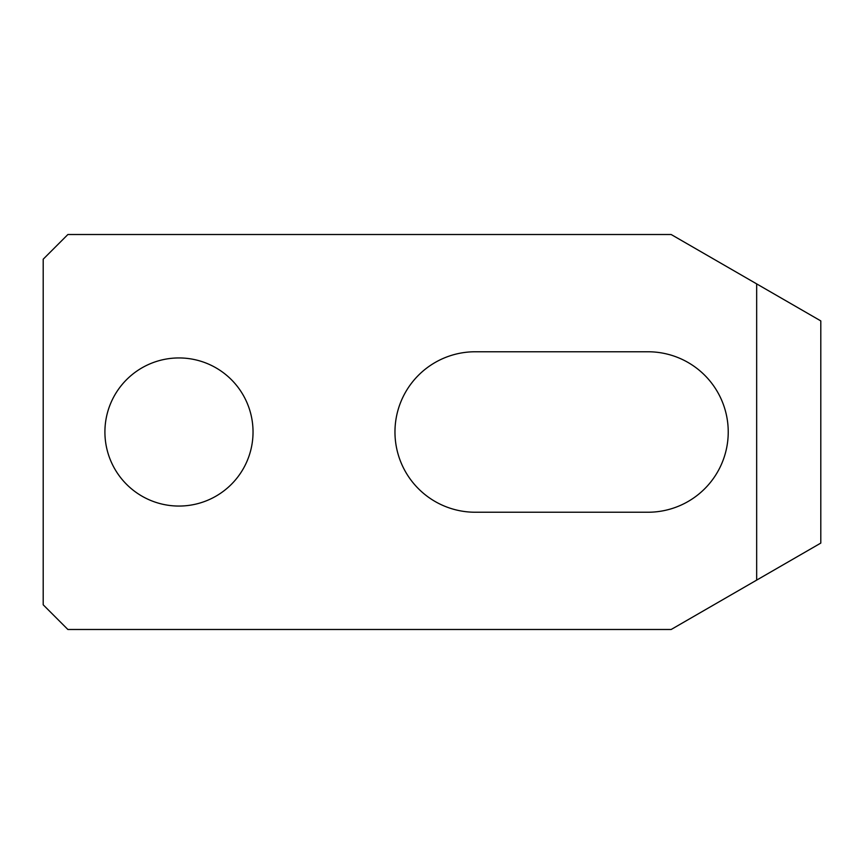 <?xml version="1.0" encoding="UTF-8"?>
<svg xmlns="http://www.w3.org/2000/svg" width="864" height="864" viewBox="0 0 864 864"><rect width="100%" height="100%" fill="white"/><g stroke="black" fill="none" stroke-linecap="round" stroke-linejoin="round"><path stroke-width="1.3" d="M648 512.233A80.233 80.233 0 0 0 728.233 432A80.233 80.233 0 0 0 648 351.767L475.2 351.767A80.233 80.233 0 0 0 394.967 432A80.233 80.233 0 0 0 475.2 512.233L648 512.233M253.033 432A74.056 74.056 0 0 0 178.967 357.944A74.056 74.056 0 0 0 104.911 432A74.056 74.056 0 0 0 178.967 506.056A74.056 74.056 0 0 0 253.033 432M43.2 604.8L43.2 259.2L67.889 234.511L671.155 234.511L756.67 283.889L756.67 580.111L671.155 629.489L67.889 629.489L43.2 604.8M756.67 283.889L820.8 320.911L820.8 543.089L756.67 580.111"/></g></svg>
